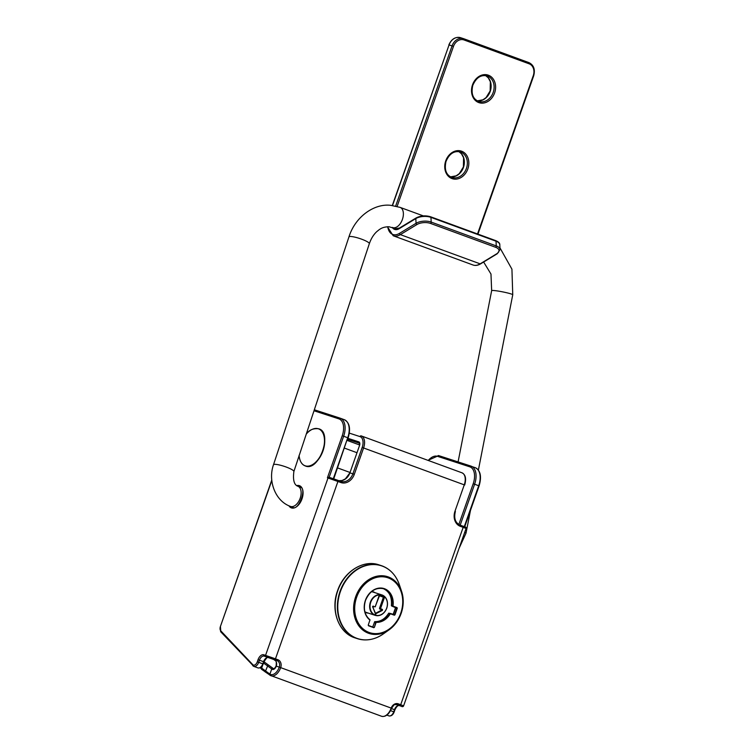 <?xml version="1.0" encoding="UTF-8"?>
<svg xmlns="http://www.w3.org/2000/svg" width="754" height="754" viewBox="0 0 754 754"><rect width="100%" height="100%" fill="white"/><g stroke="black" fill="none" stroke-linecap="round" stroke-linejoin="round"><path stroke-width="1.13" d="M263.655 662.719A1.074 0.839 -43.4 0 1 264.786 662.38L273.155 668.402A3.223 1.885 -69.9 0 0 273.608 668.704A3.223 1.885 -69.9 0 0 273.645 668.713M260.743 667.422L269.913 674.133A9.67 5.655 -69.9 0 0 279.282 667.12L276.284 666.15A4.298 2.516 110.1 0 1 271.817 669.005L263.448 662.992M262.675 665.188L261.581 668.308A1.074 0.839 136.6 0 0 261.619 669.345L261.619 669.345A1.074 0.839 136.6 0 0 261.874 669.514L269.206 674.613A1.074 0.679 130.8 0 0 269.385 674.707L265.201 671.889L268.104 664.764M269.244 673.558A1.074 0.679 130.8 0 0 269.206 674.613L270.158 675.339A1.074 0.867 122.5 0 0 270.29 675.405A10.745 6.286 110.1 0 0 271.016 675.763A10.745 6.286 110.1 0 0 271.148 675.81A10.745 6.286 110.1 0 0 280.695 667.62A6.447 5.231 -72 0 0 277.924 659.741L275.464 658.836L337.924 481.476L327.415 477.819L342.231 435.755A15.042 8.803 -69.9 0 0 338.848 418.847L314.003 410.77M273.089 668.327A1.074 0.839 -43.4 0 0 271.751 668.939L269.913 674.133A1.074 0.867 122.5 0 0 270.158 675.339L381.515 716.243A10.745 6.286 -69.9 0 0 381.647 716.291A10.745 6.286 -69.9 0 0 391.194 708.1L279.282 667.12A5.372 4.354 108 0 0 276.972 660.561L264.22 656.112L276.972 660.561A1.074 0.631 -69.9 0 0 277.924 659.741M333.315 478.705L347.735 437.754L343.645 436.255L329.187 477.301L327.415 477.819M299.121 455.718A19.651 11.489 -69.9 0 0 305.238 465.831A19.651 11.489 -69.9 0 0 322.703 450.854A19.651 11.489 -69.9 0 0 318.292 428.772A19.651 11.489 -69.9 0 0 307.321 432.937L307.321 432.937A29.218 29.218 0 0 0 306.294 434.04M301.817 487.678L297.877 486.245A10.745 6.286 -69.9 0 1 300.365 497.678A10.745 6.286 -69.9 0 1 291.478 506.641A10.745 6.286 -69.9 0 1 290.488 506.424L292.609 507.197A10.745 6.286 -69.9 0 1 292.533 507.169L292.637 507.206C298.028 511.862 307.679 487.829 299.922 486.99A10.745 6.286 -69.9 0 0 299.8 486.943M296.737 485.604A11.819 6.918 110.1 0 1 299.338 485.633A11.819 6.918 110.1 0 1 301.986 498.922A11.819 6.918 110.1 0 1 291.487 507.932A11.819 6.918 110.1 0 1 288.961 505.811M257.887 667.874A5.372 3.139 -69.9 0 0 257.953 667.903A5.372 3.139 -69.9 0 0 258.019 667.921A5.372 3.139 -69.9 0 0 262.788 663.831L263.542 661.701L259.442 660.202L258.697 662.323L263.203 663.991C262.062 666.913 260.337 668.223 258.038 667.931L253.862 666.404A5.372 3.139 110.1 0 1 253.108 665.895A1.074 0.839 -43.4 0 1 252.807 664.689A4.298 2.516 -69.9 0 0 257.284 661.833L258.028 659.712A6.447 3.77 110.1 0 1 263.759 654.792L265.549 655.377L328.009 478.017A1.074 0.867 -72 0 1 329.168 477.291L337.688 480.27A1.074 0.631 -69.9 0 0 337.688 480.27L340.563 481.316A11.282 9.152 108 0 0 340.808 481.401A11.282 9.152 108 0 0 352.891 473.823L362.174 447.471A9.67 5.655 -69.9 0 0 360.007 436.604L349.347 433.135M388.847 715.857A5.372 3.139 -69.9 0 0 388.913 715.876A5.372 3.139 -69.9 0 0 388.979 715.904A5.372 3.139 -69.9 0 0 393.748 711.804L394.502 709.684L391.496 708.581M381.392 716.196A10.745 6.286 -69.9 0 0 381.515 716.243L381.665 716.3C385.652 717.082 388.97 714.406 391.609 708.26L391.194 708.1A6.447 5.231 -72 0 1 398.244 703.821L400.704 704.717L463.163 527.357L460.298 526.301A12.356 10.019 -72 0 1 454.982 511.203L464.266 484.85L363.588 447.97L354.314 474.313A12.356 10.019 -72 0 1 340.789 482.522L337.924 481.476A1.074 0.631 -69.9 0 0 337.698 480.27L329.168 477.291A1.074 0.867 -72 0 1 329.187 477.301L329.168 477.291M257.284 661.833L258.697 662.323A5.372 3.139 110.1 0 1 253.928 666.423A5.372 3.139 110.1 0 1 253.862 666.404L220.79 631.852A1.074 0.839 -43.4 0 1 220.752 630.806L252.807 664.689M273.966 668.694L273.155 668.402A1.074 0.839 -43.4 0 0 271.817 669.005M264.051 661.607L264.786 662.38M271.817 480.505L220.441 626.395A4.298 2.516 -69.9 0 0 220.752 630.806M428.008 460.364L438.668 455.604A1.074 0.867 108 0 0 438.668 455.604L470.939 466.095M458.828 524.511L473.192 483.738A15.042 8.803 -69.9 0 0 469.808 466.83L437.518 456.33A15.042 8.803 -69.9 0 0 428.263 460.458M333.739 478.856L347.735 437.754A16.117 9.425 -69.9 0 0 344.314 419.695L340.214 418.197A16.117 9.425 110.1 0 0 340.026 418.131A1.074 0.867 108 0 0 340.007 418.121L314.333 409.78L339.979 418.121M454.982 511.203L464.266 484.85A10.745 6.286 -69.9 0 0 461.985 472.815L361.307 435.935A10.745 6.286 110.1 0 0 361.175 435.887A1.074 0.867 108 0 0 361.157 435.878L361.128 435.869M361.43 435.982L461.853 472.767A10.745 6.286 -69.9 0 1 461.985 472.815C465.557 474.615 466.453 478.677 464.681 485.011M464.285 526.65L478.696 485.736L474.605 484.238L460.194 525.152M460.298 526.301A1.074 0.631 -69.9 0 0 460.063 525.104L462.918 526.151A1.074 0.631 -69.9 0 0 462.918 526.151C465.652 526.782 466.698 527.564 466.066 528.488L463.163 527.357A1.074 0.631 -69.9 0 0 462.928 526.151L460.063 525.104A1.074 0.631 -69.9 0 0 460.053 525.095M337.717 480.279L340.554 481.316A1.074 0.631 -69.9 0 0 340.554 481.316A1.074 0.631 -69.9 0 1 340.789 482.522M347.999 438.347L358.819 441.863A3.223 1.885 110.1 0 1 359.545 445.482L349.903 472.852L354.314 474.313M349.903 472.852A11.282 9.152 -72 0 1 338.829 480.684L341.967 480.543L345.36 478.884L349.903 472.852L359.545 445.482M359.535 445.51L359.309 443.182L347.632 439.384M347.255 440.459L359.488 444.935L347.255 440.459M359.309 443.182A2.149 1.254 -69.9 0 0 359.281 443.173A1.074 0.867 -72 0 1 358.819 441.863M360.007 436.604A1.074 0.867 108 0 1 361.157 435.878L361.307 435.935A10.745 6.286 110.1 0 1 363.588 447.97L362.174 447.471M396.142 704.443L401.071 706.168L397.047 704.556M390.563 710.636L393.974 711.908M348.15 437.914C350.846 428.574 349.564 422.504 344.314 419.695A16.117 9.425 -69.9 0 0 344.116 419.629M338.848 418.847A1.074 0.867 108 0 1 340.007 418.121L340.214 418.197A16.117 9.425 110.1 0 1 343.645 436.255L342.231 435.755M469.808 466.83A1.074 0.867 108 0 1 470.967 466.104A1.074 0.867 108 0 0 470.967 466.104A16.117 9.425 110.1 0 1 471.175 466.179A16.117 9.425 110.1 0 1 474.605 484.238L473.192 483.738M478.913 485.84L478.696 485.736A16.117 9.425 -69.9 0 0 475.274 467.678A16.117 9.425 -69.9 0 0 475.077 467.612M273.956 659.571A1.074 0.631 110.1 0 0 273.966 659.58A1.074 0.631 110.1 0 1 273.966 659.58A5.372 4.354 -72 0 1 276.284 666.15L276.096 666.093C274.494 668.572 273.664 669.439 273.608 668.704M398.244 703.821A1.074 0.631 -69.9 0 1 397.292 704.641A5.372 4.354 108 0 0 397.169 704.594C393.729 705.113 395.294 703.001 391.609 708.26L391.411 708.204M399.743 705.537A1.074 0.631 110.1 0 0 400.704 704.717L403.607 705.857L466.066 528.488M266.011 656.687A1.074 0.867 -72 0 1 265.549 655.377L275.464 658.836A1.074 0.631 -69.9 0 1 274.513 659.656M263.759 654.792A1.074 0.867 -72 0 0 264.22 656.112A5.372 3.139 -69.9 0 0 259.442 660.202L258.028 659.712M263.203 663.991L263.542 661.701A5.372 3.139 110.1 0 1 268.311 657.611A1.074 0.867 108 0 0 268.367 657.62M394.719 709.787L394.502 709.684A5.372 3.139 110.1 0 1 399.271 705.584A1.074 0.867 -72 0 1 399.271 705.584L401.09 706.178A1.074 0.867 -72 0 1 401.071 706.168C402.344 706.903 403.183 706.8 403.607 705.857M399.318 705.603A1.074 0.867 -72 0 1 399.3 705.593C397.895 705.244 396.434 706.658 394.917 709.844L394.163 711.964C393.022 714.896 391.298 716.206 388.998 715.914L386.859 715.122M221.054 632.022A1.074 0.839 -43.4 0 1 220.79 631.852L220.441 626.395M220.432 626.423L271.77 480.034M269.508 657.997A1.074 0.867 108 0 0 269.536 658.006L268.339 657.62C267.962 656.385 266.501 657.799 263.957 661.861M276.096 666.093C276.661 659.675 275.926 661.56 273.966 659.58L272.326 658.977A1.074 0.631 110.1 0 1 272.326 658.977L269.536 658.006M464.7 526.81L479.11 485.896C481.806 476.547 480.524 470.477 475.274 467.678L438.668 455.604A1.074 0.867 108 0 0 437.518 456.33M499.968 247.877L511.928 269.169L512.748 294.776A10.745 0.905 -168.9 0 0 505.68 292.514A10.745 0.905 -168.9 0 0 493.832 290.516A10.745 0.905 -168.9 0 0 491.655 290.648L458.083 461.919M290.488 506.424C275.238 501.146 267.755 480.911 273.485 464.766L348.932 236.916A10.745 1.885 18.3 0 1 351.185 236.511A10.745 1.885 18.3 0 1 362.815 239.631A10.745 1.885 18.3 0 1 369.337 243.674C371.062 238.669 373.522 234.664 376.736 231.667L379.149 229.706C380.45 228.914 382.796 226.784 389.111 226.775L397.678 229.386M348.932 236.916C355.388 216.379 374.484 203.288 390.826 205.342L400.12 207.388A10.745 6.286 110.1 0 1 402.608 218.82A10.745 6.286 110.1 0 1 393.72 227.783A10.745 6.286 110.1 0 1 392.73 227.567M273.485 464.766A10.745 1.885 18.3 0 1 275.728 464.36A10.745 1.885 18.3 0 1 287.368 467.48A10.745 1.885 18.3 0 1 293.881 471.523L369.337 243.674M470.468 510.439L466.019 533.144A10.745 0.905 -168.9 0 0 464.681 532.418M372.721 606.725L375.407 613.831L372.627 606.395L375.162 606.753L379.677 595.245L384.182 596.895L384.408 597.554L380.487 608.704L382.429 609.411L382.306 609.948L379.705 609.015L384.059 597.432L379.705 609.015M379.092 595.603L375.266 606.791L372.73 606.659L373.221 606.037M386.755 608.139A10.745 8.718 -72 0 1 375.247 615.358A10.745 8.718 -72 0 1 370.384 602.144A10.745 8.718 -72 0 1 381.892 594.925A10.745 8.718 -72 0 1 386.755 608.139M370.742 602.267A10.481 8.501 108 0 0 375.238 615.076A10.481 8.501 108 0 0 386.698 608.11A10.481 8.501 108 0 0 382.193 595.311A10.481 8.501 108 0 0 370.742 602.267M371.684 591.485A11.018 8.935 -72 0 1 374.936 592.663M364.861 611.72A10.745 8.718 108 0 0 366.576 612.54L375.247 615.358C380.27 616.47 384.125 614.067 386.802 608.158C388.451 601.551 386.811 597.14 381.892 594.925L373.221 592.107A10.745 8.718 108 0 0 371.345 591.758M383.286 588.61A17.191 13.94 -72 0 1 391.43 605.679L392.627 606.065A17.191 13.94 108 0 0 383.89 588.789A17.191 13.94 108 0 0 365.473 600.344A17.191 13.94 108 0 0 369.988 619.816L370.007 620.09A17.465 14.166 -72 0 1 365.417 600.316A17.465 14.166 -72 0 1 382.938 588.271A17.465 14.166 -72 0 1 392.994 606.131L397.038 607.611L397.273 608.271L394.955 614.859L394.361 615.217L390.318 613.737A17.465 14.166 -72 0 1 376.142 622.342L374.38 627.347L375.794 622.22L374.597 621.824L372.834 626.838L373.739 627.403L368.414 625.452L373.796 627.705L374.38 627.347M391.505 605.651L396.802 607.818L391.562 605.943L395.718 607.762L393.399 614.34L394.596 614.736L396.915 608.148L395.718 607.762M383.371 633.888L389.149 629.779C394.644 625.792 398.649 620.335 401.147 613.417A29.858 24.213 -72 0 1 389.149 629.779A29.858 24.213 -72 0 1 361.185 628.582A29.858 24.213 -72 0 1 355.662 596.753A29.858 24.213 -72 0 1 379.036 575.867A29.858 24.213 -72 0 1 401.618 591.438A29.858 24.213 -72 0 1 401.147 613.417C403.729 605.83 403.89 598.497 401.618 591.438L399.356 584.718A38.294 31.055 108 0 0 370.393 564.737A38.294 31.055 108 0 0 340.412 591.532A38.294 31.055 108 0 0 347.5 632.352A38.294 31.055 108 0 0 383.371 633.888C374.87 639.722 366.218 641.315 357.415 638.666A38.416 31.159 -72 0 1 340.035 591.409A38.416 31.159 -72 0 1 381.185 565.594A38.416 31.159 -72 0 1 390.798 571.278M356.699 597.121A28.906 23.44 108 0 0 369.121 632.455A28.906 23.44 108 0 0 400.732 613.256A28.906 23.44 108 0 0 388.319 577.932A28.906 23.44 108 0 0 356.699 597.121M368.546 639.722A38.416 31.159 -72 0 1 357.415 638.666L355.172 637.931C338.697 633.162 330.214 610.193 337.603 590.618C343.89 571.541 363.428 559.308 378.942 564.859A38.416 31.159 108 0 0 337.792 590.674A38.416 31.159 108 0 0 355.172 637.931M373.796 627.705L368.47 625.754L368.244 625.094L368.47 625.754M368.244 625.094L370.016 619.826C364.597 615.226 363.098 608.742 365.52 600.363C369.743 590.938 375.86 587.083 383.89 588.789M390.252 613.426L388.8 613.162A17.191 13.94 -72 0 1 374.842 621.635L376.039 622.031A17.191 13.94 108 0 0 389.997 613.549L394.361 615.217M390.27 613.436L394.955 614.859M382.429 609.411L382.41 610.391L375.303 613.973M368.291 613.096A11.018 8.935 -72 0 1 364.964 612.144M375.256 613.436L381.882 610.005L375.388 613.775M375.407 613.813L382.41 610.391M379.677 595.245L384.408 597.554M379.394 595.443L384.182 596.895M379.479 608.355L383.409 597.206L379.187 595.66M397.038 607.611L397.273 608.271M374.597 621.824L374.813 621.635C380.421 621.786 385.058 618.959 388.744 613.162L388.772 613.2M372.664 627.008L374.757 621.654M379.149 595.622L375.219 606.781M375.869 614.18L372.627 606.81M461.608 151.205A14.505 11.762 -72 0 1 467.838 168.943A14.505 11.762 -72 0 1 451.976 178.575A14.505 11.762 -72 0 1 445.746 160.847A14.505 11.762 -72 0 1 461.608 151.205M466.424 168.444A13.431 10.895 108 0 0 460.656 152.025A13.431 10.895 108 0 0 460.345 151.922C454.087 150.564 449.299 153.75 446 161.479C443.682 171.997 448.036 175.795 451.75 177.369A13.431 10.895 108 0 0 452.042 177.473A13.431 10.895 108 0 0 466.424 168.444M458.828 151.573A13.431 10.895 -72 0 1 463.437 167.473A13.431 10.895 -72 0 1 450.609 176.851L456.161 175.833L459.29 173.618L463.399 166.945L463.569 157.756L461.495 153.816L458.809 151.573M488.375 75.193A14.505 11.762 -72 0 1 494.615 92.93A14.505 11.762 -72 0 1 478.743 102.563A14.505 11.762 -72 0 1 472.513 84.834A14.505 11.762 -72 0 1 488.375 75.193M493.191 92.431A13.431 10.895 108 0 0 487.423 76.013A13.431 10.895 108 0 0 487.122 75.909C480.854 74.552 476.076 77.737 472.767 85.466C470.449 95.984 474.803 99.773 478.517 101.356A13.431 10.895 108 0 0 478.809 101.46A13.431 10.895 108 0 0 493.191 92.431M485.595 75.56A13.431 10.895 -72 0 1 490.204 91.46A13.431 10.895 -72 0 1 477.376 100.838L482.928 99.82L486.057 97.605L490.166 90.932L490.345 81.743L488.262 77.803L485.576 75.56M387.726 226.728A17.191 10.056 -69.9 0 0 399.488 233.372L416.067 223.297L415.812 218.585L399.234 228.66A11.819 6.918 110.1 0 1 392.278 227.416M395.652 206.078L452.061 45.89L449.064 44.92L392.514 205.522M463.842 38.765L528.884 62.601A1.074 0.631 -69.9 0 0 528.884 62.601L463.823 38.765A1.074 0.631 -69.9 0 0 463.814 38.756A10.745 8.718 -72 0 0 463.569 38.671L460.581 37.7A10.745 8.718 108 0 0 449.064 44.92L392.306 205.493M477.518 233.966L533.276 75.626A9.67 7.842 108 0 0 529.129 63.807L464.049 39.962A9.67 7.842 108 0 0 453.474 46.39L397.113 206.436M495.623 247.284L430.553 223.438A9.67 4.637 176.9 0 0 416.934 224.541L400.355 234.617L480.157 263.853A1.074 0.707 -121.3 0 0 480.666 263.825C477.932 265.446 475.388 265.832 473.012 264.993A18.266 10.688 -69.9 0 0 480.157 263.853L496.735 253.778A9.67 4.637 176.9 0 0 495.623 247.284A1.074 0.631 -69.9 0 0 496.264 245.917L496.019 241.205L430.949 217.369L431.194 222.081L496.264 245.917A10.745 5.155 -3.1 0 1 500.053 249.565L499.798 244.852A10.745 5.155 176.9 0 0 496.019 241.205A1.074 0.631 -69.9 0 0 495.689 240.62C498.582 241.836 499.949 243.24 499.798 244.852M399.488 233.372A1.074 0.707 -121.3 0 0 400.355 234.617A18.266 10.688 110.1 0 1 393.211 235.757L473.012 264.993M416.934 224.541A1.074 0.707 -121.3 0 1 416.067 223.297A10.745 5.155 -3.1 0 1 431.194 222.081A1.074 0.631 -69.9 0 1 430.553 223.438M430.949 217.369A10.745 5.155 176.9 0 0 415.812 218.585A1.074 0.707 -121.3 0 1 416.076 217.972C420.6 215.653 425.445 215.258 430.619 216.784A1.074 0.631 -69.9 0 1 430.949 217.369M453.474 46.39L452.061 45.89A10.745 8.718 -72 0 1 463.569 38.671L463.823 38.765A1.074 0.631 -69.9 0 1 464.049 39.962M460.826 37.785A10.745 8.718 108 0 0 460.581 37.7C455.407 36.588 451.505 38.982 448.875 44.863L449.064 44.938M533.276 75.626L533.691 75.786C535.349 69.396 533.747 65.004 528.893 62.601A1.074 0.631 -69.9 0 1 529.129 63.807M399.234 228.66A1.074 0.707 -121.3 0 1 399.488 228.047L416.076 217.972M480.666 263.825L497.244 253.749A1.074 0.707 -121.3 0 1 496.735 253.778M321.402 430.826A19.463 11.385 110.1 0 1 322.816 451.344A19.463 11.385 110.1 0 1 308.48 466.095M265.201 671.927L260.13 667.771M460.063 525.104C455.265 522.814 453.71 518.234 455.397 511.363M395.925 704.264L396.623 704.528M483.634 262.024L490.977 274.041L491.655 290.648M512.748 294.776L478.385 470.072M400.12 207.388L423.371 215.908M459.082 548.328L466.019 533.144M297.877 486.245C294.117 484.916 292.788 480.006 293.881 471.523M382.693 588.403C389.252 591.089 392.146 596.838 391.383 605.651L391.562 605.943M399.356 584.718C395.916 575 389.856 568.62 381.185 565.594L378.942 564.859M393.117 614.529L395.605 607.432M495.689 240.62L430.619 216.784M477.942 234.117L533.691 75.786M399.488 228.047L395.793 228.688M497.244 253.749L500.053 249.565M387.424 226.747L393.211 235.757M299.093 455.388C299.658 461.175 301.751 464.7 305.37 465.972C319.074 472.155 333.24 431.759 318.471 428.743C313.513 428.31 309.79 429.714 307.321 432.937M356.802 452.645L344.55 448.149M349.847 472.409L337.585 467.923"/></g></svg>
